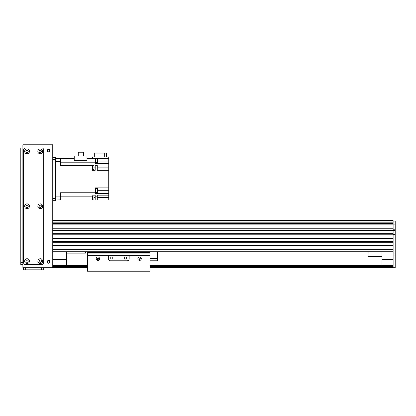 <?xml version="1.0" encoding="UTF-8"?>
<svg xmlns="http://www.w3.org/2000/svg" width="416" height="416" viewBox="0 0 416 416"><rect width="100%" height="100%" fill="white"/><g stroke="black" fill="none" stroke-linecap="round" stroke-linejoin="round"><path stroke-width="0.62" d="M66.643 251.763L66.643 265.652L52.754 265.652M52.754 259.402L66.643 259.402M52.754 260.099L66.643 260.099M52.754 264.961L66.643 264.961M395.2 234.499L395.2 267.738L393.115 267.738L393.115 234.499L395.2 234.499L395.2 234.083L393.115 234.083M52.754 233.875L393.115 233.875L52.754 233.875L393.115 233.875L393.115 230.958L395.2 230.958L395.2 230.542L393.115 230.542L393.115 230.958L395.2 230.958L395.2 234.083M393.115 230.542L393.115 229.221L395.2 229.221L395.2 230.542M52.754 223.324L393.115 223.324L52.754 223.262L393.115 223.267L393.115 221.057L395.2 221.057L395.2 229.221M395.2 267.738L149.999 267.738L395.2 267.738M395.2 253.011L393.115 253.011M393.115 223.324L393.115 224.91L395.2 224.905M393.115 264.961L382.002 264.961L382.002 265.652L393.115 265.652M382.002 264.961L382.002 251.763M382.002 260.099L393.115 260.099M382.002 259.402L393.115 259.402M56.555 267.738L87.485 267.738L56.555 267.738M382.002 265.652L149.999 265.652M87.485 265.652L66.643 265.652M393.115 266.349L149.999 266.349L393.115 266.349M87.485 266.349L52.754 266.349L87.485 266.349M368.108 251.763L368.108 256.277L382.002 256.277M66.643 253.152L85.4 253.152L85.4 251.763M55.531 200.704L52.754 200.704L55.531 200.704L55.531 157.638L52.754 157.638M60.393 199.857L55.531 200.013L60.393 200.013L60.393 196.888L55.531 196.888L55.531 161.46L60.393 161.46L60.393 158.335L55.531 158.335M60.393 161.46L60.393 165.589L92.066 165.589L92.066 170.284L95.191 170.284L95.191 165.589L97.276 165.589L97.276 170.284L108.737 170.284L108.737 187.855L95.191 187.855L95.191 192.759L60.393 192.759L60.393 196.888M92.066 169.65L92.555 169.65L92.555 165.552L92.066 165.552M60.393 200.013L92.066 200.034L92.066 195.151L95.191 195.151L95.191 200.013L97.276 200.013L97.276 195.151L108.737 195.151L108.737 193.419L95.191 193.419L95.191 192.759M92.066 165.589L92.066 165.09L95.191 165.09L95.191 165.589M92.066 200.034L92.555 200.034L92.555 195.936L92.066 195.936M92.555 199.93L93.943 199.93L93.943 196.04L92.555 196.04M108.737 195.151L108.737 200.013L97.276 200.013M95.191 200.013L92.555 200.013M97.417 190.289L108.737 190.289L108.737 187.855M92.414 158.335L92.414 156.946L108.737 156.946L108.737 161.112L97.417 161.112M108.737 170.284L108.737 161.112M108.737 190.289L108.737 193.419M60.393 158.486L74.214 158.335M108.737 158.335L86.965 158.335M104.312 156.946L104.312 153.124L106.376 153.124L106.376 156.946M104.312 153.124L94.708 153.124L94.708 156.946M108.737 163.545L95.191 163.545L95.191 158.335M108.737 165.09L97.276 165.09L97.276 165.589M86.965 160.566L74.214 160.566L74.214 155.974L86.965 155.974L86.965 160.566M95.191 162.859L95.54 162.859L95.54 158.688L95.191 158.688M95.54 162.822L96.028 162.822L96.028 158.725L95.54 158.725M96.028 162.718L97.417 162.718L97.417 158.829L96.028 158.829M78.229 155.974L78.229 152.22L83.403 152.22L83.403 155.974M95.191 192.577L95.54 192.577L95.54 188.406L95.191 188.406M95.54 192.54L96.028 192.54L96.028 188.443L95.54 188.443M96.028 192.436L97.417 192.436L97.417 188.547L96.028 188.547M92.555 169.546L93.943 169.546L93.943 165.656L92.555 165.656M97.9 259.402L97.9 259.402A0.697 0.697 0 0 1 97.302 258.362A0.697 0.697 0 0 1 98.504 258.362A0.697 0.697 0 0 1 97.9 259.402L97.25 258.471M97.9 258.014L98.472 258.31M98.597 258.69L97.906 259.402M97.9 260.416A1.706 1.706 0 0 1 96.424 257.852A1.706 1.706 0 0 1 99.382 257.852A1.706 1.706 0 0 1 97.9 260.416M139.578 259.402A0.697 0.697 0 0 1 138.98 258.362A0.697 0.697 0 0 1 140.182 258.362A0.697 0.697 0 0 1 139.578 259.402M138.887 258.705L139.578 258.014L140.275 258.705C139.812 257.811 139.35 257.811 138.887 258.705L138.887 258.705M139.578 260.416A1.706 1.706 0 0 1 138.102 257.852A1.706 1.706 0 0 1 141.06 257.852A1.706 1.706 0 0 1 139.578 260.416M87.485 256.994L108.321 256.994L108.321 258.705A2.085 2.085 0 0 0 110.406 260.79L127.078 260.79A2.085 2.085 0 0 0 129.163 258.705L129.163 256.994L149.999 256.994L149.999 271.211L87.485 271.211L87.485 251.763M108.321 256.994L108.321 255.632L129.163 255.632L129.163 256.994M111.795 256.885A1.128 1.128 0 0 0 110.822 258.575A1.128 1.128 0 0 0 112.772 258.575A1.128 1.128 0 0 0 111.795 256.885M125.689 256.885A1.128 1.128 0 0 0 124.712 258.575A1.128 1.128 0 0 0 126.662 258.575A1.128 1.128 0 0 0 125.689 256.885M87.485 253.88L149.999 253.88L149.999 251.763L149.999 256.994M149.999 258.487L157.638 258.487L157.638 260.79L149.999 260.79M157.638 251.763L157.638 258.487M52.754 220.501L393.115 220.501L393.115 221.057M52.754 224.91L393.115 224.91L393.115 230.402L52.754 230.402L52.754 228.888L393.115 228.888M393.115 233.875L393.115 238.566L52.754 238.566L52.754 234.224L393.115 234.224M393.115 241.342L393.115 242.731L52.754 242.731L52.754 241.342L393.115 241.342M393.115 245.508L393.115 249.678L52.754 249.678L52.754 245.508L393.115 245.508M52.754 238.774L393.115 238.774M52.754 241.134L393.115 241.134L52.754 241.134M52.754 242.939L393.115 242.939M52.754 245.3L393.115 245.3M52.754 251.763L393.115 251.763M52.754 230.75L393.115 230.75M48.584 260.442A1.388 1.388 0 0 1 49.79 262.527A1.388 1.388 0 0 1 47.382 262.527A1.388 1.388 0 0 1 48.584 260.442M48.584 149.302A1.388 1.388 0 0 1 49.79 151.388A1.388 1.388 0 0 1 47.382 151.388A1.388 1.388 0 0 1 48.584 149.302M40.248 260.01A1.128 1.128 0 0 1 41.226 261.7A1.128 1.128 0 0 1 39.276 261.7A1.128 1.128 0 0 1 40.248 260.01M40.248 150.264A1.128 1.128 0 0 1 41.226 151.949A1.128 1.128 0 0 1 39.276 151.949A1.128 1.128 0 0 1 40.248 150.264M40.248 205.14A1.128 1.128 0 0 1 41.226 206.825A1.128 1.128 0 0 1 39.276 206.825A1.128 1.128 0 0 1 40.248 205.14M27.05 205.14A1.128 1.128 0 0 1 28.028 206.825A1.128 1.128 0 0 1 26.078 206.825A1.128 1.128 0 0 1 27.05 205.14M27.05 150.264A1.128 1.128 0 0 1 28.028 151.949A1.128 1.128 0 0 1 26.078 151.949A1.128 1.128 0 0 1 27.05 150.264M27.05 260.01A1.128 1.128 0 0 1 28.028 261.7A1.128 1.128 0 0 1 26.078 261.7A1.128 1.128 0 0 1 27.05 260.01M22.885 144.789L52.754 144.789L52.754 267.738L22.885 267.738L22.885 144.789M48.584 149.568A1.128 1.128 0 0 1 49.561 151.258A1.128 1.128 0 0 1 47.611 151.258A1.128 1.128 0 0 1 48.584 149.568M48.584 260.707A1.128 1.128 0 0 1 49.561 262.397A1.128 1.128 0 0 1 47.611 262.397A1.128 1.128 0 0 1 48.584 260.707M22.885 264.612L20.8 264.612L20.8 147.914L22.885 147.914L20.8 147.914M43.722 269.823L43.722 267.738L43.722 269.823L23.577 269.823L23.577 267.738M40.248 205.083A1.18 1.18 0 0 0 39.229 206.856A1.18 1.18 0 0 0 41.272 206.856A1.18 1.18 0 0 0 40.248 205.083M40.248 203.866A2.397 2.397 0 0 1 42.323 207.459A2.397 2.397 0 0 1 38.173 207.459A2.397 2.397 0 0 1 40.248 203.866M27.05 259.958A1.18 1.18 0 0 0 26.031 261.726A1.18 1.18 0 0 0 28.075 261.726A1.18 1.18 0 0 0 27.05 259.958M27.05 258.742A2.397 2.397 0 0 1 29.125 262.335A2.397 2.397 0 0 1 24.976 262.335A2.397 2.397 0 0 1 27.05 258.742M40.248 150.207A1.18 1.18 0 0 0 39.229 151.98A1.18 1.18 0 0 0 41.272 151.98A1.18 1.18 0 0 0 40.248 150.207M40.248 148.99A2.397 2.397 0 0 1 42.323 152.589A2.397 2.397 0 0 1 38.173 152.589A2.397 2.397 0 0 1 40.248 148.99M40.248 259.958A1.18 1.18 0 0 0 39.229 261.726A1.18 1.18 0 0 0 41.272 261.726A1.18 1.18 0 0 0 40.248 259.958M40.248 258.742A2.397 2.397 0 0 1 42.323 262.335A2.397 2.397 0 0 1 38.173 262.335A2.397 2.397 0 0 1 40.248 258.742M27.05 150.207A1.18 1.18 0 0 0 26.031 151.98A1.18 1.18 0 0 0 28.075 151.98A1.18 1.18 0 0 0 27.05 150.207M27.05 148.99A2.397 2.397 0 0 1 29.125 152.589A2.397 2.397 0 0 1 24.976 152.589A2.397 2.397 0 0 1 27.05 148.99M27.05 205.083A1.18 1.18 0 0 0 26.031 206.856A1.18 1.18 0 0 0 28.075 206.856A1.18 1.18 0 0 0 27.05 205.083M27.05 203.866A2.397 2.397 0 0 1 29.125 207.459A2.397 2.397 0 0 1 24.976 207.459A2.397 2.397 0 0 1 27.05 203.866M41.636 264.612A2.085 2.085 0 0 0 43.722 262.527L43.722 149.999A2.085 2.085 0 0 0 41.636 147.914L25.662 147.914A2.085 2.085 0 0 0 23.577 149.999L23.577 262.527A2.085 2.085 0 0 0 25.662 264.612L41.636 264.612M395.2 230.958L52.754 230.953M393.115 250.926L395.2 250.926M393.115 267.041L395.2 267.041M393.115 255.096L395.2 255.096M393.115 265.86L149.999 265.86M87.485 265.86L52.754 265.86M393.115 266.141L149.999 266.141M87.485 266.141L52.754 266.141M393.115 266.698L149.999 266.698M87.485 266.698L52.754 266.698M393.115 267.389L149.999 267.389M87.485 267.389L52.754 267.389M55.531 159.723L52.754 159.723M55.531 198.624L52.754 198.624M95.191 197.579L93.943 197.579M95.191 196.149L97.276 196.149M92.066 196.149L60.393 196.149M60.393 193.034L95.191 193.034M95.191 165.308L97.276 165.308M92.066 165.308L60.393 165.308M60.393 162.198L95.191 162.198M108.737 167.851L97.276 167.851M93.943 167.851L95.191 167.851M108.737 197.579L97.276 197.579M87.485 255.653L108.321 255.653M129.163 255.653L149.999 255.653M87.485 252.538L149.999 252.538M52.754 222.846L393.115 222.846M52.754 221.031L393.115 221.031M52.754 222.94L393.115 222.94L52.754 222.95M52.754 220.782L393.115 220.782M52.754 233.667L393.115 233.667M52.754 228.795L393.115 228.795M52.754 224.869L393.115 224.869M20.8 262.527L22.885 262.527M22.885 149.999L20.8 149.999M41.636 269.823L41.636 267.738M25.662 267.738L25.662 269.823M92.066 158.309L92.414 158.309"/></g></svg>

